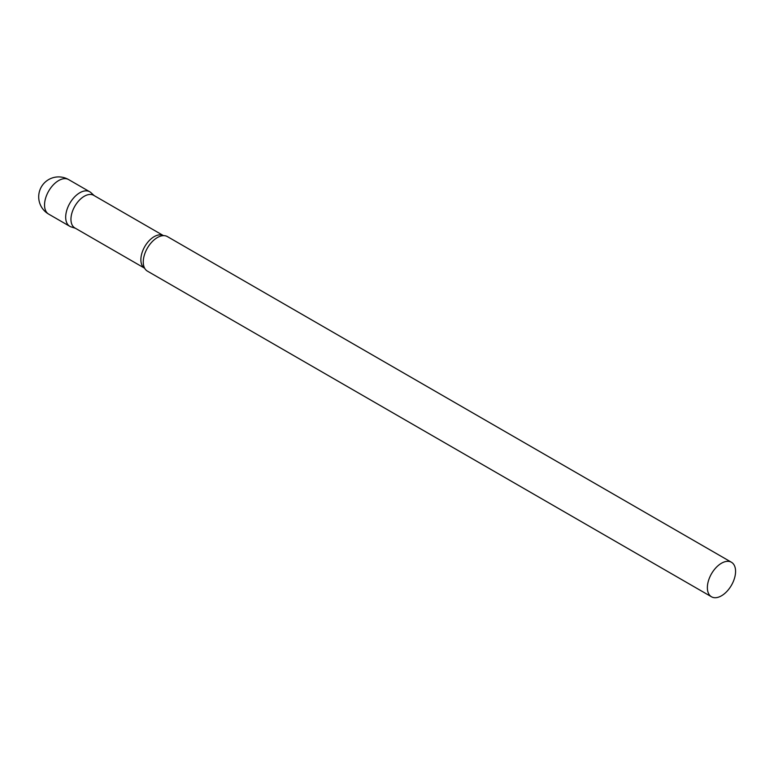 <?xml version="1.0" encoding="UTF-8"?>
<svg xmlns="http://www.w3.org/2000/svg" width="774" height="774" viewBox="0 0 774 774"><rect width="100%" height="100%" fill="white"/><g stroke="black" fill="none" stroke-linecap="round" stroke-linejoin="round"><path stroke-width="1.16" d="M48.675 214.117L69.815 226.327A19.94 11.513 -60 0 1 66.758 210.344A19.94 11.513 -60 0 1 79.79 192.765A19.94 11.513 -60 0 1 89.755 191.778L68.615 179.578A19.94 19.94 0 0 0 38.7 196.848A19.94 19.94 0 0 0 48.675 214.117A19.94 11.513 -60 0 1 44.544 204.984A19.94 11.513 -60 0 1 58.64 180.565A19.94 11.513 -60 0 1 68.615 179.578M163.488 235.635L93.683 195.329A18.828 10.875 120 0 0 84.269 196.267A18.828 10.875 120 0 0 71.963 212.86A18.828 10.875 120 0 0 74.855 227.943L144.661 268.249A18.828 10.875 120 0 1 141.923 253.117A18.828 10.875 120 0 1 154.19 236.631A18.828 10.875 120 0 1 163.478 235.635M94.273 195.677L90.926 192.629A19.94 11.513 120 0 0 79.79 192.765A19.94 11.513 120 0 0 66.448 211.476A19.94 11.513 120 0 0 71.14 226.908L75.446 228.282M731.44 562.253L167.339 236.563A19.94 11.513 120 0 0 162.869 235.673A19.94 11.513 120 0 0 157.364 237.56A19.94 11.513 120 0 0 144.38 267.688A19.94 11.513 120 0 0 147.389 271.113L711.5 596.793A19.94 11.513 120 0 0 721.465 595.806A19.94 11.513 120 0 0 734.497 578.236A19.94 11.513 120 0 0 731.44 562.253A19.94 11.513 120 0 0 721.465 563.24A19.94 11.513 120 0 0 708.442 580.81A19.94 11.513 120 0 0 711.5 596.793"/></g></svg>
